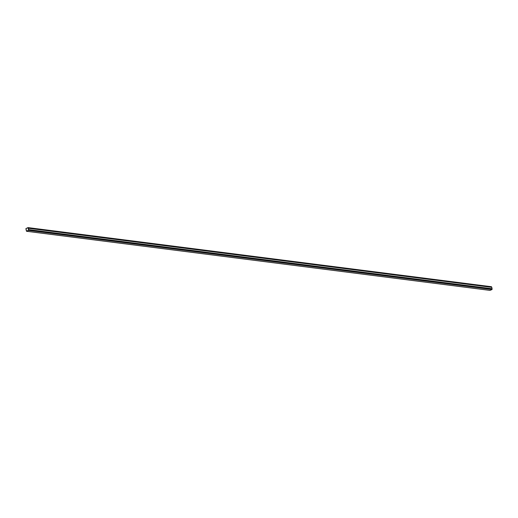 <?xml version="1.0" encoding="UTF-8"?>
<svg xmlns="http://www.w3.org/2000/svg" width="518" height="518" viewBox="0 0 518 518"><rect width="100%" height="100%" fill="white"/><g stroke="black" fill="none" stroke-linecap="round" stroke-linejoin="round"><path stroke-width="0.78" d="M28.244 228.27L28.548 229.662L28.27 228.257L28.548 229.662L492.009 288.766L28.548 229.662L28.244 228.27M492.009 288.766L28.574 229.649L492.094 288.733L28.574 229.649L28.27 228.257L28.574 229.649L492.009 288.766M492.016 289.523L28.665 230.219L492.016 289.523L28.587 230.406L26.586 231.261L490.015 290.384L492.016 289.523L490.015 290.384L26.586 231.261L25.9 228.665L27.985 227.616L491.414 286.739L27.985 227.616L28.665 230.219L492.1 289.335L491.977 288.779L492.016 289.523M26.586 231.261L28.665 230.219L27.985 227.616L25.9 228.665L26.444 231.17M491.556 286.83L491.666 287.322L491.414 286.739L28.121 227.706M26.496 231.151L28.613 230.245L27.998 227.687L25.997 228.542L26.496 231.151L25.997 228.542L28.069 227.732L28.613 230.245L26.496 231.151L25.997 228.542L28.069 227.732L28.613 230.245L26.496 231.151L28.613 230.245L28.069 227.732L25.997 228.542L26.496 231.151M491.789 287.341L492.094 288.733L28.574 229.649L28.27 228.257L491.789 287.341L28.354 228.218L28.658 229.61L492.094 288.733L491.789 287.341M489.97 290.391L26.535 231.274M491.465 286.726L28.03 227.609"/></g></svg>
